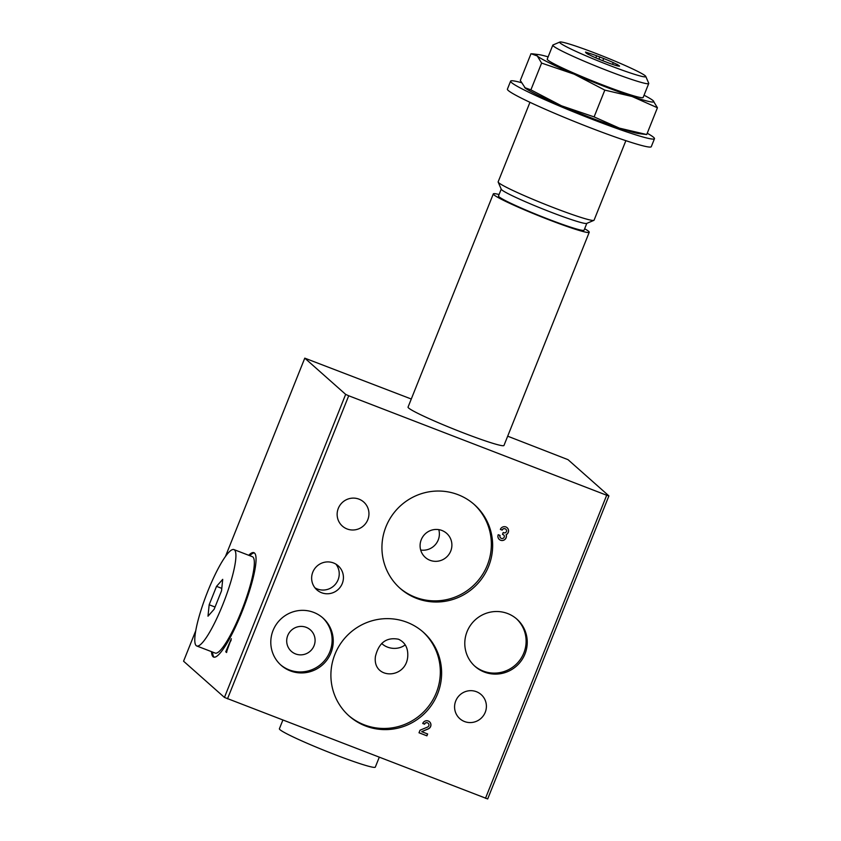 <?xml version="1.0" encoding="UTF-8"?>
<svg xmlns="http://www.w3.org/2000/svg" width="841" height="841" viewBox="0 0 841 841"><rect width="100%" height="100%" fill="white"/><g stroke="black" fill="none" stroke-linecap="round" stroke-linejoin="round"><path stroke-width="1.26" d="M195.764 630.708L183.569 661.205L224.442 697.431L487.685 798.95L608.905 495.896L568.022 459.67L507.68 436.185M411.281 399.012L304.778 358.15L345.662 394.376L224.442 697.431M304.778 358.15L225.462 556.448M248.705 555.281A55.958 10.208 111.1 0 1 253.908 552.674A55.958 10.208 111.1 0 1 243.301 608.558A55.958 10.208 111.1 0 1 213.646 657.094A55.958 10.208 111.1 0 1 211.533 651.659M227.059 650.419L226.586 652.521L225.756 651.786L231.338 638.729L227.059 650.419M524.626 87.601L530.892 89.871L541.604 63.086L537.273 55.969L531.007 53.698L520.295 80.484L525.383 88.21A63.128 4.216 -158.2 0 1 525.173 88.053M646.718 134.539L638.908 133.614A63.128 4.216 -158.2 0 1 619.439 128.147L646.718 134.539L657.431 107.753L632.096 96.505L604.816 90.113L574.182 74.176L541.604 63.086M530.892 89.871L561.525 105.808A63.128 4.216 -158.2 0 1 525.383 88.21M594.103 116.899L619.439 128.147A63.128 4.216 -158.2 0 1 561.525 105.808L594.103 116.899L604.816 90.113M625.872 140.668L594.072 220.195A51.648 3.448 -158.2 0 1 593.872 220.363A51.648 3.448 -158.2 0 1 544.831 204.216A51.648 3.448 -158.2 0 1 498.177 182.087A51.648 3.448 -158.2 0 1 498.156 181.824L529.956 102.308M593.872 220.363L586.661 223.433A46.087 3.08 -158.2 0 1 542.908 209.02A46.087 3.08 -158.2 0 1 501.278 189.278L498.177 182.087M586.797 223.38L584.075 230.192A46.087 3.08 -158.2 0 1 540.143 215.937A46.087 3.08 -158.2 0 1 498.492 195.964L501.215 189.151M584.653 228.752A51.648 3.448 -158.2 0 1 589.236 232.263A51.648 3.448 -158.2 0 1 540.006 216.284A51.648 3.448 -158.2 0 1 493.32 193.893A51.648 3.448 -158.2 0 1 499.07 194.523M589.236 232.263L503.969 445.467A51.648 3.448 -158.2 0 1 454.729 429.488A51.648 3.448 -158.2 0 1 408.053 407.097L493.32 193.893M345.662 394.376L348.71 395.764L227.501 698.818M428.122 723.207L428.195 723.281A2.292 2.25 131.5 0 1 427.512 727.097L420.037 730.209L419.007 732.784L426.902 735.833L427.649 733.972L421.688 731.67L428.248 728.937A4.3 4.226 131.5 0 0 429.53 721.778A4.3 4.226 131.5 0 0 422.729 723.481L424.568 724.185A2.292 2.25 131.5 0 1 428.195 723.281A2.292 2.25 131.5 0 0 424.484 724.112L424.568 724.185M498.219 534.729A4.3 4.226 131.5 0 0 504.547 539.754A4.3 4.226 131.5 0 0 506.177 534.729A4.3 4.226 131.5 0 0 507.155 527.717A4.3 4.226 131.5 0 0 500.353 529.42L502.193 530.124A2.292 2.25 131.5 0 1 506.545 530.576A2.008 1.966 131.5 0 1 503.833 532.752L503.212 532.511L502.466 534.371L503.086 534.613A2.008 1.966 131.5 0 1 503.57 538.019A2.292 2.25 131.5 0 1 500.069 535.444L498.219 534.729M273.062 630.477A31.569 30.959 -48.5 0 1 322.955 618.019A31.569 30.959 -48.5 0 1 325.194 662.172A31.569 30.959 -48.5 0 1 281.083 665.263A31.569 30.959 -48.5 0 1 273.062 630.477M467.06 631.644A31.569 30.959 -48.5 0 1 516.952 619.186A31.569 30.959 -48.5 0 1 519.191 663.349A31.569 30.959 -48.5 0 1 475.081 666.429A31.569 30.959 -48.5 0 1 467.06 631.644M312.799 572.153A16.074 15.758 -48.5 0 1 338.198 565.814A16.074 15.758 -48.5 0 1 339.333 588.29A16.074 15.758 -48.5 0 1 312.799 572.153M338.313 508.353A16.074 15.758 -48.5 0 1 363.711 502.014A16.074 15.758 -48.5 0 1 364.857 524.49A16.074 15.758 -48.5 0 1 338.313 508.353M455.748 700.931A16.074 15.758 -48.5 0 1 481.157 694.582A16.074 15.758 -48.5 0 1 482.292 717.068A16.074 15.758 -48.5 0 1 455.748 700.931M334.928 654.33A55.958 54.886 -48.5 0 1 423.37 632.243A55.958 54.886 -48.5 0 1 427.333 710.529A55.958 54.886 -48.5 0 1 349.141 716.006A55.958 54.886 -48.5 0 1 334.928 654.33M385.966 526.729A55.958 54.886 -48.5 0 1 474.408 504.642A55.958 54.886 -48.5 0 1 478.371 582.929A55.958 54.886 -48.5 0 1 400.179 588.406A55.958 54.886 -48.5 0 1 385.966 526.729M348.71 395.764L606.687 495.244L485.478 798.309M606.687 495.244L608.905 495.896M249.756 555.68A55.958 10.208 111.1 0 1 254.413 552.957M214.203 657.21A55.958 10.208 111.1 0 1 212.584 652.069M473.756 504.074A55.958 54.886 -48.5 0 1 477.078 581.783A55.958 54.886 -48.5 0 1 399.538 587.827M421.257 539.691A16.074 15.758 -48.5 0 1 446.655 533.352A16.074 15.758 -48.5 0 1 447.801 555.827A16.074 15.758 -48.5 0 1 421.257 539.691M438.781 529.641A16.074 15.758 -48.5 0 1 420.71 550.025M422.718 631.675A55.958 54.886 -48.5 0 1 426.04 709.383A55.958 54.886 -48.5 0 1 348.5 715.428M398.466 639.223C386.461 636.973 378.786 642.713 375.433 656.443C372.248 679.707 406.129 679.644 407.748 656.379C408.2 648.012 405.099 642.293 398.466 639.223M405.225 644.837A16.074 13.12 5.9 0 1 381.677 643.449M335.937 564.153A16.074 15.758 -48.5 0 1 314.965 587.827M516.374 618.692A31.569 30.959 -48.5 0 1 518.056 662.351A31.569 30.959 -48.5 0 1 474.524 665.925M322.387 617.525A31.569 30.959 -48.5 0 1 324.069 661.173A31.569 30.959 -48.5 0 1 280.526 664.758M287.727 635.565A14.35 14.076 -48.5 0 1 310.413 629.898A14.35 14.076 -48.5 0 1 311.422 649.977A14.35 14.076 -48.5 0 1 287.727 635.565M647.234 133.246A77.477 5.172 -158.2 0 1 654.477 138.702A77.477 5.172 -158.2 0 1 580.616 114.733A77.477 5.172 -158.2 0 1 510.603 81.157A77.477 5.172 -158.2 0 1 521.189 82.607M654.477 138.702L651.281 146.681A77.477 5.172 -158.2 0 1 577.431 122.712A77.477 5.172 -158.2 0 1 507.407 89.135L510.603 81.157M644.048 95.233A63.128 4.216 -158.2 0 1 652.343 100.026A63.128 4.216 -158.2 0 1 653.1 100.636L657.431 107.753M595.996 53.456A46.371 3.091 -158.2 0 1 645.772 76.415A46.371 3.091 -158.2 0 1 601.588 62.297A46.371 3.091 -158.2 0 1 559.854 42.05A46.371 3.091 -158.2 0 1 595.996 53.456M586.145 52.626A18.081 1.209 21.8 0 0 585.956 52.71A18.081 1.209 21.8 0 0 587.743 54.045L592.232 56.252A18.081 1.209 21.8 0 0 601.788 60.342L608.831 63.054A18.081 1.209 21.8 0 0 616.779 65.724L619.333 66.229A18.081 1.209 21.8 0 0 619.523 66.134A18.081 1.209 21.8 0 0 617.736 64.81L613.247 62.591A18.081 1.209 21.8 0 0 603.691 58.502L596.658 55.79A18.081 1.209 21.8 0 0 588.7 53.12L585.504 52.058L586.03 52.909M645.772 76.415L648.716 83.238A51.648 3.448 -158.2 0 1 648.737 83.501A51.648 3.448 -158.2 0 1 599.507 67.522A51.648 3.448 -158.2 0 1 552.821 45.13A51.648 3.448 -158.2 0 1 553.021 44.962L559.854 42.05M648.737 83.501L643.144 97.482A51.648 3.448 -158.2 0 1 593.914 81.503A51.648 3.448 -158.2 0 1 547.228 59.122L552.821 45.13M653.1 100.636A63.128 4.216 -158.2 0 1 632.096 96.505A63.128 4.216 -158.2 0 1 574.182 74.176A63.128 4.216 -158.2 0 1 537.273 55.969A63.128 4.216 -158.2 0 1 538.818 54.623A63.128 4.216 -158.2 0 1 548.132 56.873M617.294 65.892L617.736 64.81M616.527 65.651L617.094 64.231M612.532 64.379L613.247 62.591M602.787 60.773L603.691 58.502M598.929 59.175L599.854 56.862M595.827 57.861L596.658 55.79M588.174 54.423L588.7 53.12M226.671 652.332L225.756 651.786M226.282 651.985L226.975 650.24M230.539 641.357L231.096 640.327M499.27 539.438A4.3 4.226 131.5 0 0 506.093 534.655L506.177 534.729M506.093 534.655A4.3 4.226 131.5 0 0 507.112 527.685M500.363 529.378L502.193 530.124M505.777 529.189A2.292 2.25 131.5 0 0 502.109 530.051M502.476 534.34L503.086 534.613M503.633 534.939A2.008 1.966 131.5 0 0 503.002 534.54M499.964 535.402A2.292 2.25 131.5 0 0 500.605 537.935M421.688 731.67L428.164 728.863A4.3 4.226 131.5 0 0 429.488 721.746M422.739 723.439L424.484 724.112M419.018 732.742L426.902 735.833M426.818 735.749L427.554 733.93M282.839 720.159L279.391 728.769A51.648 3.448 21.8 0 0 279.969 729.673A51.648 3.448 21.8 0 0 330.481 752.895A51.648 3.448 21.8 0 0 375.307 767.129L379.228 757.331M222.865 604.427A51.648 9.419 111.1 0 1 196.762 645.972A51.648 9.419 111.1 0 1 206.56 594.387A51.648 9.419 111.1 0 1 233.935 549.583A51.648 9.419 111.1 0 1 222.865 604.427M221.54 590.781L222.718 579.354L216.536 586.345L209.167 604.763L207.99 616.19L214.171 609.199L221.54 590.781M233.935 549.583L252.363 556.689A51.648 9.419 111.1 0 1 241.283 611.533A51.648 9.419 111.1 0 1 215.191 653.079L196.762 645.972M221.782 588.374L216.536 586.345M215.044 607.034L209.167 604.763M538.818 54.623L532.353 53.792"/></g></svg>
